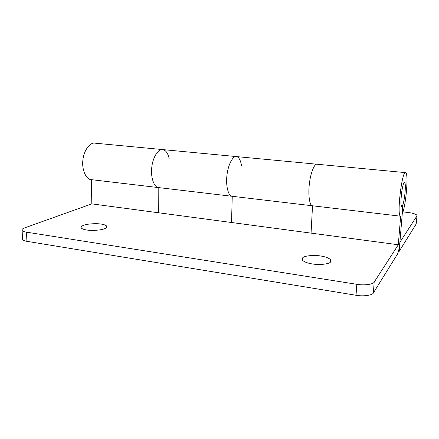 <?xml version="1.0" encoding="UTF-8"?>
<svg xmlns="http://www.w3.org/2000/svg" width="439" height="439" viewBox="0 0 439 439"><rect width="100%" height="100%" fill="white"/><g stroke="black" fill="none" stroke-linecap="round" stroke-linejoin="round"><path stroke-width="0.66" d="M404.368 182.35C403.49 182.048 401.636 190.279 401.18 196.809C400.763 202.489 400.939 205.726 401.723 206.528L402.064 206.407C403.32 204.464 404.324 199.712 405.082 192.15C405.515 186.454 405.334 183.184 404.544 182.339L404.368 182.35M158.523 187.596L91.372 179.661L91.811 203.866L158.715 212.794L158.803 187.629L158.715 212.794L231.523 222.507L232.242 196.304L231.523 222.507L311.059 233.125L312.524 205.792L311.059 233.125L398.305 244.764L374.176 282.101L373.359 292.95C372.574 295.326 363.02 296.627 356.034 295.266L356.797 284.302C363.816 285.619 373.397 284.379 374.176 282.101M232.242 196.299L312.354 205.776M241.554 166.03C240.698 160.389 239.03 157.244 236.555 156.597C233.131 155.395 228.077 164.499 226.979 175.134C225.602 184.989 228.225 196.151 231.924 196.26L312.524 205.792M158.803 187.623L232.242 196.304M169.207 158.792C167.972 153.315 165.854 150.253 162.853 149.606C158.66 148.371 152.81 156.975 151.801 167.149C150.429 176.566 153.93 187.354 158.413 187.574L90.928 179.6C85.792 179.288 81.561 168.85 82.927 159.834C83.865 150.089 90.363 141.929 95.186 143.185L162.364 149.556M312.294 205.759C309.517 205.704 308.013 194.164 309.369 183.892C310.614 172.582 314.626 163.138 317.139 164.241C314.642 163.088 310.565 172.741 309.374 183.881C307.997 194.225 309.555 205.781 312.288 205.759L400.659 216.207L398.305 244.764M416.304 223.275L416.951 215.917L399.891 242.312L399.133 251.432L398.48 251.344M416.951 215.917L416.858 215.121C415.492 213.919 412.561 213.047 408.078 212.492L402.991 211.905M399.133 251.432L416.254 223.863M101.886 224.203C97.129 223.171 86.768 223.797 83.366 225.41C81.451 226.156 80.76 227.012 81.297 227.989C82.022 228.812 83.558 229.438 85.907 229.86C90.769 230.969 101.623 230.261 104.828 228.582C106.584 227.846 107.193 227.023 106.655 226.101C105.898 225.256 104.306 224.62 101.886 224.203M321.452 256.129C314.84 254.774 304.282 255.663 302.663 257.836L302.46 260.168C303.958 261.77 306.927 262.977 311.383 263.779C318.242 265.244 329.299 264.229 330.572 261.962L330.616 259.778C329.036 258.127 325.985 256.908 321.452 256.129M236.155 156.558L162.853 149.606C158.638 148.415 152.876 156.833 151.801 167.155C150.44 176.505 153.864 187.283 158.424 187.579M316.843 164.213L236.555 156.597C233.109 155.444 228.132 164.351 226.979 175.145C225.619 184.929 228.17 196.079 231.929 196.266M373.359 292.95L397.542 253.994C398.552 251.849 399.336 247.958 399.891 242.312L402.228 214.095C402.558 209.612 402.42 207.093 401.811 206.544L401.723 206.528C399.485 206.451 402.552 180.879 404.544 182.339C406.289 182.553 404.791 200.206 402.733 205.194L402.393 213.672C406.086 204.514 408.736 173.131 405.609 172.637C402.047 169.915 396.488 216.12 400.533 216.191M158.715 212.794L91.811 203.866L24.699 227.863C22.493 228.637 21.643 229.509 22.142 230.497C22.833 231.271 24.293 231.825 26.532 232.165L356.797 284.302M26.532 232.165L26.894 241.329C24.666 240.978 23.207 240.396 22.515 239.59L22.471 238.509M26.894 241.329L356.034 295.266M231.523 222.507L311.059 233.125M106.672 227.331L106.655 226.101M330.479 262.061L330.616 259.778M22.142 230.497L22.515 239.59M317.134 164.241L405.438 172.62"/></g></svg>
